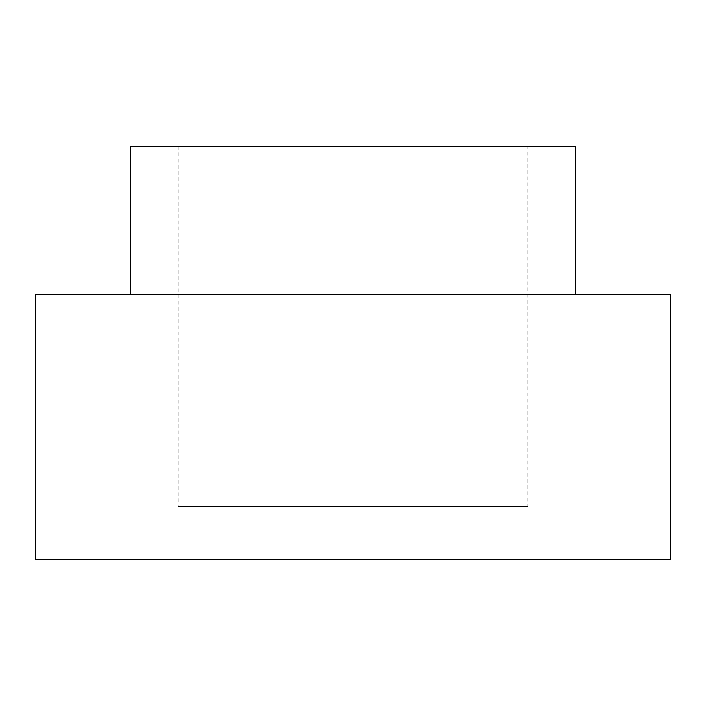 <?xml version="1.0" encoding="UTF-8"?>
<svg xmlns="http://www.w3.org/2000/svg" width="706" height="706" viewBox="0 0 706 706"><rect width="100%" height="100%" fill="white"/><g stroke="black" fill="none" stroke-linecap="round" stroke-linejoin="round"><path stroke-width="0.53" stroke-dasharray="3.53 2.65" d="M35.3 294.755L670.7 294.755M35.3 559.505L670.7 559.505M575.39 294.755L130.61 294.755L575.39 294.755M466.842 559.505L239.157 559.505L466.842 559.505L466.842 506.555L239.157 506.555L466.842 506.555M575.39 146.495L130.61 146.495M527.735 146.495L178.265 146.495L527.735 146.495L527.735 506.555L178.265 506.555L527.735 506.555M239.157 506.555L239.157 559.505M178.265 146.495L178.265 506.555"/><path stroke-width="1.06" d="M670.7 294.755L35.3 294.755L35.3 559.505L670.7 559.505L670.7 294.755M575.39 294.755L575.39 146.495L130.61 146.495L130.61 294.755"/></g></svg>
